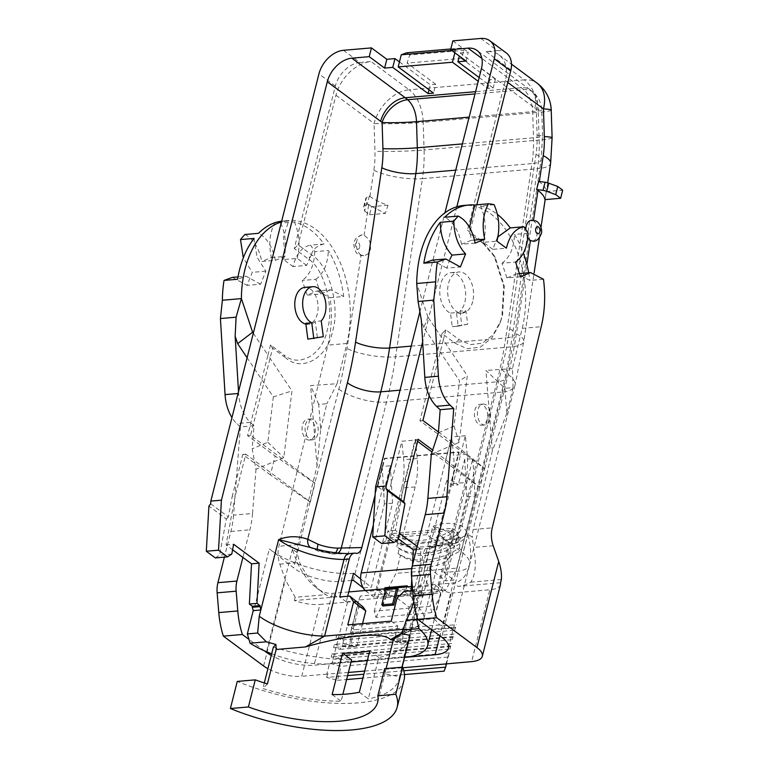 <?xml version="1.0" encoding="UTF-8"?>
<svg xmlns="http://www.w3.org/2000/svg" width="769" height="769" viewBox="0 0 769 769"><rect width="100%" height="100%" fill="white"/><g stroke="black" fill="none" stroke-linecap="round" stroke-linejoin="round"><path stroke-width="0.58" stroke-dasharray="3.85 2.88" d="M400.438 545.125L436.994 541.972L440.166 529.428L403.61 532.581L400.438 545.125L390.806 537.8L415.539 440.051L401.841 441.233L403.638 459.708A55.906 35.009 85.1 0 1 401.687 488.065L415.164 486.902C417.404 477.924 418.086 468.465 417.221 458.535L415.539 440.051M400.495 555.305L398.034 553.478A80.37 54.81 126.6 0 0 459.103 548.201L461.573 550.037A80.37 54.81 126.6 0 1 400.495 555.305L395.92 573.386L384.471 595.84L377.012 590.313L391.354 533.638L403.61 532.581L415.164 486.902M436.994 541.972L426.91 534.686L451.643 436.936L453.575 455.402C454.575 465.322 453.96 474.771 451.73 483.749L465.207 482.586A55.906 35.009 85.1 0 0 467.148 454.229L465.351 435.754L452.806 485.326L458.237 484.855L452.076 480.289L446.654 480.76L452.806 485.326M431.861 612.585L430.169 606.337L374.253 611.163L375.945 617.411L431.861 612.585L442.963 590.794L435.504 585.267L438.08 585.046L452.422 528.37L440.166 529.428L451.73 483.749M377.012 590.313L379.588 590.083L377.867 596.898L437.58 591.746L429.784 585.959L409.156 587.737L412.03 589.871L389.768 591.794L386.894 589.66A13.977 8.757 -94.9 0 1 384.942 587.737M401.687 488.065L374.07 597.225L377.867 596.898L374.253 611.163M374.07 597.225L366.265 591.438L386.894 589.66M426.91 534.686L390.806 537.8M353.375 580.307L382.174 466.475L390.316 465.774L383.866 491.266L389.297 490.805L401.841 441.233M351.673 580.451L341.157 581.364C326.873 582.787 304.236 576.337 293.652 567.83L269.342 548.874L253.482 611.566M464.687 459.362L466.918 496.774L445.655 580.806L427.852 566.926C441.05 565.388 448.644 561.312 450.624 554.699C451.97 548.47 448 541.655 438.705 534.263L463.025 553.219C468.186 557.323 470.388 561.11 469.648 564.571C468.484 568.378 464.015 570.665 456.238 571.434L444.03 572.482L472.829 458.66L464.687 459.362L458.237 484.855M465.351 435.754L451.643 436.936M440.637 592.928L437.465 589.381L451.259 593.11L442.992 625.812L439.685 624.918L434.11 618.718L440.637 592.928L359.21 599.945L360.382 596.033L387.787 593.668L388.566 596.542L389.768 591.794M437.465 589.381L410.05 591.746L410.829 594.62L388.566 596.542M384.663 588.843L384.135 590.957L406.388 589.035L410.05 591.746M384.135 590.957L387.787 593.668M360.382 596.033L358.46 601.118L319.904 604.444L301.736 676.278A27.953 10.564 14.2 0 1 267.91 668.694M320.683 429.227L326.883 403.763L318.693 404.34L320.683 429.227L317.03 466.052L297.882 544.625A20.965 13.131 85.1 0 0 297.055 552.498L299.593 562.456C306.225 575.808 314.031 585.911 323.009 592.774L325.787 594.677A34.941 23.829 -53.4 0 0 336.947 596.859L294.383 600.531A27.953 10.564 -165.8 0 0 319.904 604.444M348.77 591.938L332.237 593.36C327.19 593.745 321.913 591.919 316.405 587.881L323.009 592.774M411.328 586.545L453.287 582.921C461.112 581.989 466.418 576.385 469.205 566.119C471.455 556.737 470.993 546.028 467.84 533.994L472.397 537.368L473.435 547.451C476.607 562.754 475.723 574.328 470.782 582.171A34.941 23.829 126.6 0 1 457.997 586.411L453.287 582.921L439.906 635.828M500.561 582.739L457.997 586.411M500.494 584.469A27.953 10.564 14.2 0 1 489.815 589.785L471.647 661.619M451.259 593.11L489.815 589.785M317.03 466.052L314.559 435.129A10.487 6.565 85.1 0 0 313.617 423.373A10.487 6.565 85.1 0 0 307.773 419.182A10.487 6.565 85.1 0 0 302.13 430.198A10.487 6.565 85.1 0 0 309.571 440.07A10.487 6.565 85.1 0 0 314.559 435.129L310.599 385.567L337.082 383.712L326.883 403.763M431.322 454.123L449.019 446.683L450.471 440.925L484.71 468.561L479.943 487.383L445.712 459.747L432.659 450.067M438.445 432.005L450.471 440.925M456.824 206.774L428.641 318.135L443.3 339.985L429.208 395.641M438.388 432.745L454.008 426.18L459.535 380.838L423.834 327.604L427.949 317.097L428.641 318.135L422.662 341.792M476.838 204.785L476.357 206.678A86.484 54.157 85.1 0 0 463.755 205.448M343.483 50.302L359.921 62.481A24.464 16.678 -53.4 0 0 335.361 86.08L301.015 221.808A86.484 54.157 85.1 0 0 288.413 220.568A86.484 54.157 85.1 0 0 281.483 221.905M253.299 333.265L267.958 355.115L247.58 435.619L275.139 456.055L270.371 474.867L310.032 502.042L314.8 483.22L275.139 456.055M270.371 474.867L260.326 467.417L283.819 457.545L291.951 390.892L273.341 396.9L247.099 357.777M255.981 469.253L252.53 513.509L233.526 515.153L240.418 426.93L253.991 425.766L252.184 448.808L255.981 469.253L260.326 467.417L242.821 454.441L232.219 496.351L235.199 496.092L226.038 544.913L232.594 549.777M210.677 503.791L228.355 516.903L232.219 496.351M472.714 301.506A20.619 12.91 -94.9 0 1 462.38 313.06A20.619 12.91 -94.9 0 1 458.343 312.416A20.619 12.91 -94.9 0 1 447.625 290.432A20.619 12.91 -94.9 0 1 458.833 271.986A20.619 12.91 -94.9 0 1 472.714 301.506M419.884 311.82L444.934 212.821M436.186 541.155L460.506 537.531A24.464 9.238 -165.8 0 0 466.783 533.321A24.464 9.238 -165.8 0 0 466.754 531.398L461.986 526.015C452.182 522.401 442.454 522.507 432.793 526.323C442.06 528.543 448.923 531.927 453.412 536.464L454.219 539.059A13.977 5.277 14.2 0 1 450.653 542.558L434.081 546.307L431.967 547.259L430.169 549.287L429.006 552.142L423.69 552.594A10.487 6.565 -94.9 0 1 428.948 546.721A10.487 6.565 -94.9 0 1 430.938 547.028C433.437 546.672 435.187 544.712 436.186 541.155L458.757 451.951L384.394 458.372L375.118 495.025M412.751 591.274L414.145 592.313L414.991 596.677L413.751 601.589M412.482 565.061L411.732 579.009M398.169 539.723L385.961 540.78L387.807 530.956L398.352 538.781M385.961 540.78L381.684 543.558M305.889 324.143A18.523 11.602 85.1 0 0 308.033 324.278A18.523 11.602 85.1 0 0 317.991 304.822A18.523 11.602 85.1 0 0 304.841 287.375M483.336 243.619L495.246 257.567L504.291 286.203L502.599 314.906L500.725 321.029L493.275 334.64L482.451 343.185L470.244 344.627L459.045 339.6L445.866 329.824L442.012 333.535L455.19 343.31L467.196 348.693L480.279 347.155L491.872 337.995L499.86 323.403L501.869 316.838L503.685 286.068L493.996 255.385L481.221 240.428L467.475 230.229L469.59 233.43L483.336 243.619L481.221 240.428M442.012 333.535L419.941 420.749L484.441 468.581L479.673 487.402L432.005 452.047M527.794 237.621A10.487 6.565 -94.9 0 1 525.765 229.527M531.466 220.27A10.487 6.565 -94.9 0 1 533.446 220.578L533.484 220.338M538.704 181.359L539.29 181.792C543.875 185.242 546.211 188.511 546.298 191.577L544.961 199.632M480.827 38.45L497.255 50.639L486.133 51.59A34.941 23.829 126.6 0 1 499.004 54.897A34.941 23.829 126.6 0 1 505.339 80.62L467.475 230.229M487.181 419.326A10.487 6.565 -94.9 0 1 481.932 425.209A10.487 6.565 -94.9 0 1 474.483 415.327A10.487 6.565 -94.9 0 1 480.125 404.321A10.487 6.565 -94.9 0 1 485.97 408.502A10.487 6.565 -94.9 0 1 487.181 419.326M417.634 441.396L415.173 439.57L404.571 481.481L395.401 530.302L399.39 533.253M417.192 546.461L420.893 549.21L418.74 589.429L412.636 589.958M417.144 617.545L422.594 596.023L422.844 596.955L421.739 591.659L418.74 589.429M337.082 383.712L346.886 343.464A86.484 54.157 85.1 0 0 301.015 221.808L294.248 248.55L307.994 258.749C324.076 268.121 334.669 307.331 327.258 330.026C322.653 354.817 298.699 368.399 283.703 354.73L285.818 357.921L272.639 348.146L250.569 435.36L315.069 483.192L310.301 502.013L245.811 454.181L235.199 496.092M294.248 248.55L298.103 244.84L311.849 255.039C329.094 265.094 340.446 307.11 332.496 331.449C327.565 358.008 301.89 372.571 285.818 357.921M359.921 62.481L371.043 61.52A34.941 23.829 -53.4 0 0 335.966 95.231L298.103 244.84M369.331 195.97L367.284 204.083L385.25 213.407L388.009 205.236C380.655 202.785 374.628 199.844 369.918 196.412L369.331 195.97L366.457 197.662L364.41 205.775A6.988 2.643 -165.8 0 0 363.727 206.573A6.988 2.643 -165.8 0 0 363.727 207.092L364.631 211.11L366.688 202.997L365.784 198.979A6.988 2.643 14.2 0 1 365.784 198.469A6.988 2.643 14.2 0 1 366.457 197.662M361.084 255.048A10.487 6.565 -94.9 0 1 356.422 243.648A10.487 6.565 -94.9 0 1 362.103 234.881A10.487 6.565 -94.9 0 1 364.083 235.189L368.322 238.861L369.87 241.793L370.62 248.589L369.562 251.703L367.688 254.116L364.41 255.712L361.084 255.048L347.021 348.472A314.492 196.941 -94.9 0 1 338.86 389.152L314.8 483.22M317.818 433.937A10.487 6.565 -94.9 0 1 312.56 439.82A10.487 6.565 -94.9 0 1 305.12 429.938A10.487 6.565 -94.9 0 1 310.753 418.932A10.487 6.565 -94.9 0 1 316.607 423.113A10.487 6.565 -94.9 0 1 317.818 433.937M272.639 348.146L270.525 344.954L283.703 354.73M421.739 591.659L414.145 592.313M421.691 592.668L414.087 593.322M413.405 602.944A53.119 20.061 14.2 0 1 423.642 619.535A53.119 20.061 14.2 0 1 418.24 625.764A53.119 20.061 14.2 0 1 409.617 628.763L429.006 552.142A53.119 20.061 14.2 0 0 443.031 542.904L423.642 619.535M427.852 566.926L420.643 595.389A62.895 23.762 14.2 0 1 419.297 595.523L413.328 596.033L414.356 596.792A13.977 8.757 -94.9 0 1 418.384 602.3L408.349 641.98A13.977 8.757 -94.9 0 1 407.618 642.086A13.977 8.757 -94.9 0 1 402.245 639.846L394.103 640.548A13.977 8.757 85.1 0 0 399.476 642.788A13.977 8.757 85.1 0 0 400.197 642.682L409.195 607.154L413.837 602.694L411.646 597.032L404.042 591.399M404.571 657.408A62.895 23.762 14.2 0 1 403.619 657.495L367.322 660.629M353.48 573.338C327.7 575.433 288.048 563.898 269.342 548.874M271.668 653.813A62.895 23.762 -165.8 0 0 331.958 663.676L347.646 601.704A62.895 23.762 14.2 0 1 346.271 601.81L347.675 596.263M403.158 629.321L409.617 628.763L401.899 633.137M411.982 590.717L414.087 590.534L423.69 552.594M353.615 601.185L342.532 644.999L350.674 644.297A13.977 8.757 85.1 0 0 356.047 646.537A13.977 8.757 85.1 0 0 356.778 646.421L348.636 647.123L358.671 607.452A13.977 8.757 85.1 0 0 354.644 601.944L353.615 601.185L347.646 601.704M391.21 621.15L397.775 626.014L354.346 629.763L350.674 644.297M397.775 626.014L394.103 640.548M402.245 639.846L413.328 596.033M351.029 662.032L331.958 663.676M404.013 680.152A119.224 45.044 14.2 0 1 237.256 681.421M267.42 683.91L262.883 688.524A114.197 43.141 -165.8 0 0 341.109 701.241L342.859 694.349M332.121 694.57L341.109 701.241M359.325 692.225L368.313 698.886L378.79 657.485L369.802 650.824M384.663 668.703A99.095 37.441 14.2 0 1 384.779 673.779L399.524 676.739A114.197 43.141 14.2 0 1 399.13 678.912A114.197 43.141 14.2 0 1 368.313 698.886M384.779 673.779L386.096 668.578M401.937 667.213L399.524 676.739M409.608 637.511A114.197 43.141 14.2 0 1 378.79 657.485M264.305 682.939L262.883 688.524M273.36 647.123A114.197 43.141 -165.8 0 0 351.587 659.831M422.594 596.023L414.991 596.677L432.793 526.323A53.119 20.061 14.2 0 1 443.031 542.904L443.146 542.616C441.704 542.751 446.799 542.674 434.033 546.317M354.346 629.763L347.78 624.889M362.545 623.621L356.778 646.421M397.035 598.138L409.195 607.154M450.826 48.966L461.016 48.082L464.015 50.302L409.723 54.984L407.099 63.096L461.381 58.415L464.015 50.302M451.72 50.437L455.536 50.11L461.016 48.082M435.504 585.267L430.169 606.337M437.58 591.746L465.207 482.586M406.734 52.763L409.723 54.984M454.863 52.773L455.536 50.11M466.043 61.059L468.263 52.282L460.122 52.984L459.333 56.089M411.723 568.589L424.709 567.474A13.977 8.757 85.1 0 0 429.784 585.959M365.208 590.515A13.977 8.757 85.1 0 0 366.265 591.438M408.089 586.824A13.977 8.757 85.1 0 0 409.156 587.737M506.877 413.164L492.362 450.922L488.959 408.243A10.487 6.565 85.1 0 0 483.115 404.061A10.487 6.565 85.1 0 0 477.472 415.068A10.487 6.565 85.1 0 0 484.912 424.949A10.487 6.565 85.1 0 0 489.891 420.009A10.487 6.565 85.1 0 0 488.959 408.243L485.941 370.447L504.887 388.278L506.877 413.164L513.086 387.701L504.887 388.278M388.009 205.236L371.61 206.65L369.562 214.762L364.631 211.11M371.61 206.65L366.688 202.997M399.457 61.914L430.284 84.782L435.715 84.321L433.495 93.097M429.025 89.781L430.284 84.782M435.715 84.321L407.099 63.096M487.777 88.416L489.997 79.64L495.428 79.169L493.208 87.945L487.777 88.416L478.212 81.322M461.381 58.415L489.997 79.64M495.428 79.169L460.122 52.984M479.164 77.534L493.208 87.945M390.316 465.774L392.555 503.195L371.292 587.228L363.228 587.92M392.555 503.195L384.404 503.897L363.141 587.929M466.918 496.774L475.059 496.072L453.797 580.105L445.655 580.806M360.671 578.951L371.292 587.228M382.174 466.475L384.404 503.897M389.297 490.805L383.135 486.239L377.704 486.7L383.866 491.266M472.829 458.66L475.059 496.072M444.03 572.482L453.797 580.105M446.654 480.76L424.709 567.474M452.076 480.289L459.17 452.259L384.798 458.67L377.704 486.7M383.135 486.239L373.388 524.746M452.874 40.863L468.263 52.282M551.229 110.13A34.941 2.365 -1.8 0 1 538.29 112.38L539.156 140.054L424.075 149.984L423.2 122.309A34.941 2.365 -1.8 0 1 374.08 123.501L374.955 151.176A69.883 43.766 -94.9 0 1 373.859 170.276L369.918 196.412M546.298 191.577L562.697 190.164M367.284 204.083L364.41 205.775M369.562 214.762L385.25 213.407M215.301 557.909L219.578 555.131L226.355 518.998L208.928 506.069M481.461 68.46L534.83 108.035A35.643 22.32 -94.9 0 1 536.281 109.208A24.464 1.653 -1.8 0 1 541.722 110.073A24.464 1.653 -1.8 0 1 532.667 111.649A24.464 15.322 85.1 0 0 523.824 89.694A60.107 37.643 85.1 0 0 521.382 87.724L481.865 58.415M453.412 536.464A10.487 7.613 117 0 0 461.986 526.015L501.58 369.514A314.492 196.941 -94.9 0 0 509.732 328.834L536.003 154.434A69.883 43.766 -94.9 0 0 537.098 135.325L536.281 109.208A24.464 15.995 -48.9 0 0 533.359 92.424L530.399 90.031A24.464 16.678 -53.4 0 0 521.382 87.724L475.588 91.674M533.215 92.299A24.464 15.995 -48.9 0 0 523.824 89.694L475.031 93.905M228.355 516.903L226.355 518.998M231.786 554.074L219.578 555.131M226.038 544.913L233.632 544.26M346.271 601.81L339.715 596.946M532.888 241.187L535.628 239.303L536.666 236.881L537.598 230.219L536.493 223.769L533.446 220.578M407.56 481.221L404.571 481.481M395.401 530.302L387.807 530.956M420.643 595.389L414.087 590.534M416.394 549.595L420.893 549.21M242.821 454.441L245.811 454.181M270.525 344.954L267.958 355.115L291.951 390.892M250.569 435.36L247.58 435.619M310.032 502.042L293.652 567.83M497.255 50.639A24.464 16.678 126.6 0 1 506.271 52.946M513.086 387.701L512.423 368.591L522.228 328.344A86.484 54.157 85.1 0 0 476.357 206.678L469.59 233.43M445.712 459.747L449.019 446.683L459.16 442.415L467.292 375.762L459.535 380.838M415.173 439.57L418.163 439.31M445.866 329.824L443.3 339.985L467.292 375.762M422.921 420.489L419.941 420.749M479.943 487.383L463.025 553.219M484.71 468.561L508.232 374.541A314.492 196.941 85.1 0 0 516.384 333.861L526.842 264.44M342.532 644.999A13.977 8.757 85.1 0 0 347.905 647.238A13.977 8.757 85.1 0 0 348.636 647.123M358.671 607.452L363.218 607.058M408.349 641.98L400.197 642.682M413.837 602.694L418.384 602.3M317.357 549.383A10.487 2.749 -69.4 0 0 318.106 551.075A10.487 2.749 -69.4 0 0 319.443 550.691L310.109 547.413M349.847 553.67L330.728 552.911A10.487 5.229 -89.4 0 0 332.996 553.978L349.232 553.613M435.687 546.259L430.938 547.028M310.493 547.518A10.487 7.613 -63 0 0 311.099 547.903A10.487 7.613 -63 0 0 313.339 548.547M335.495 552.738A10.487 5.229 -89.4 0 1 333.064 553.978M338.149 553.026A10.487 6.642 -93.6 0 1 335.842 553.901A10.487 6.642 -93.6 0 1 332.804 553.046M501.58 369.514A24.464 9.238 14.2 0 1 506.3 377.156A24.464 9.238 14.2 0 1 496.957 381.818L457.43 537.992A10.487 6.479 -96.3 0 1 452.499 543.837A10.487 6.479 -96.3 0 1 449.317 543.001M460.506 537.531A10.487 7.7 -102 0 1 455.296 543.385M430.986 547.028L455.219 543.404A10.487 7.7 -102 0 1 450.653 542.558A63.596 24.022 -165.8 0 0 454.219 539.059A10.487 9.507 165.8 0 0 466.754 531.398M271.38 257.586L284.953 256.413L275.34 260.335L261.768 261.508L271.38 257.586C268.487 244.071 269.717 232.267 275.071 222.193A86.484 54.157 -94.9 0 1 280.791 223.125L294.364 221.953A86.484 54.157 -94.9 0 1 322.288 241.639A86.484 54.157 -94.9 0 1 324.047 243.965L310.484 245.138A86.484 54.157 -94.9 0 1 314.79 251.655L328.363 250.483A86.484 54.157 -94.9 0 1 343.724 296.507L330.151 297.68A86.484 54.157 85.1 0 1 327.892 345.108L278.887 546.259A20.965 13.131 85.1 0 0 279.849 564.158L285.376 579.884L295.2 597.321L325.787 594.677M330.737 289.807L320.711 293.979L307.139 295.152L317.164 290.98L330.737 289.807L343.724 296.507M317.164 290.98L330.151 297.68M320.711 293.979L315.809 279.291L302.236 280.464L307.139 295.152M315.809 279.291C323.547 273.716 327.729 264.113 328.363 250.483M314.79 251.655C314.165 265.238 309.974 274.841 302.236 280.464M277.417 221.991L288.644 221.02L283.434 237.39L284.953 256.413M324.047 243.965C320 244.705 316.357 246.82 313.118 250.309L306.62 265.42L293.047 266.593C296.18 254.001 301.986 246.849 310.484 245.138M306.62 265.42L297.151 258.394L283.578 259.566L293.047 266.593M297.151 258.394C300.391 245.917 299.468 233.766 294.364 221.953M280.791 223.125C285.876 234.901 286.808 247.041 283.578 259.566M275.34 260.335C272.572 246.791 266.968 237.784 258.519 233.315M244.946 234.487C253.366 238.938 258.97 247.945 261.768 261.508M254.068 238.4L257.019 257.134L265.843 271.169L260.595 284.203L247.022 285.376L252.27 272.341L243.302 257.894M265.843 271.169L252.27 272.341M232.469 277.378L247.022 285.376M260.595 284.203L246.042 276.206L237.602 279.253M240.418 426.93A136.872 85.715 -94.9 0 1 236.708 423.546A34.941 21.888 -94.9 0 1 231.959 417.596M238.515 391.69L238.621 393.449A34.941 21.888 85.1 0 0 250.281 422.373L236.708 423.546M233.526 515.153A69.883 43.766 -94.9 0 1 230.892 531.446L224.394 557.131M253.991 425.766A136.872 85.715 -94.9 0 1 250.281 422.373M273.341 396.9L267.804 442.242L252.184 448.808M451.653 643.48L331.997 653.794L331.199 656.937L337.879 658.735L338.668 655.601L450.73 645.931L449.932 649.074L450.73 645.931M331.997 653.794L338.668 655.601M454.037 634.069L334.38 644.393L333.583 647.527L340.254 649.324L341.052 646.191L453.114 636.521L452.316 639.664L453.114 636.521M334.38 644.393L341.052 646.191M455.623 627.792L335.966 638.116L342.638 639.923L343.435 636.78L455.488 627.12L454.7 630.253L455.488 627.12M335.966 638.116L336.755 634.983L343.435 636.78M382.933 605.991L387.336 588.612M318.693 404.34L310.599 385.567M297.055 552.498L292.499 549.114C297.488 566.301 305.456 579.22 316.405 587.881M267.804 442.242L283.819 457.545M405.878 657.274L314.06 665.195A34.941 13.198 14.2 0 1 271.265 655.428M439.685 624.918L350.645 632.599L350.183 633.819L358.46 601.118M350.645 632.599L359.21 599.945M348.386 672.471L326.854 674.105L329.613 663.205L341.052 666.3L337.504 680.334L326.7 677.412L347.598 675.615M327.498 674.278L326.7 677.412M252.53 513.509A69.883 43.766 -94.9 0 1 249.887 529.812L242.898 557.419M294.383 600.531L295.2 597.321M281.665 221.184A86.484 54.157 -94.9 0 1 282.992 221.039A86.484 54.157 -94.9 0 1 286.222 220.914A86.484 54.157 -94.9 0 1 288.644 221.02M528.13 233.247L514.557 234.42A86.484 54.157 -94.9 0 1 523.449 253.366M519.69 273.514L516.931 273.745L529.928 280.445L543.491 279.272M516.931 273.745L506.906 277.917L520.478 276.744M506.906 277.917L502.003 263.229L515.576 262.056M502.003 263.229C509.751 257.605 513.932 248.003 514.557 234.42M494.131 204.717L480.558 205.89A86.484 54.157 -94.9 0 1 497.447 214.416M497.466 237.217L492.814 249.358L506.386 248.185M492.814 249.358L483.345 242.331L496.918 241.158M483.345 242.331C486.575 229.816 485.643 217.665 480.558 205.89M469.648 226.999L471.147 240.351L461.544 244.273L475.107 243.1M474.146 240.091L471.147 240.351M461.544 244.273C458.747 230.71 453.133 221.703 444.722 217.252M449.884 259.345L446.789 268.141L460.362 266.968M446.789 268.141L432.236 260.143M423.834 327.604L421.335 320.125M512.423 368.591L485.941 370.447M454.008 426.18L459.16 442.415M528.688 272.735A86.484 54.157 -94.9 0 1 529.928 280.445M446.52 663.782L449.279 652.881L447.693 657.101L444.136 671.135M427.949 317.097L416.721 283.482M342.638 639.923L454.7 630.253M340.254 649.324L452.316 639.664M337.879 658.735L449.932 649.074M450.865 646.614L331.199 656.937M453.249 637.203L333.583 647.527M442.992 625.812L456.421 624.659M350.183 633.819L336.755 634.983M352.683 625.745L434.11 618.718M403.869 670.76L363.881 674.211M364.679 671.068L402.898 667.771M404.494 674.557L362.891 678.143M337.504 680.334L346.598 679.546M447.693 657.101L341.052 666.3M449.279 652.881L329.613 663.205M326.854 674.105L301.736 676.278M492.362 450.922L473.223 529.495A20.965 13.131 85.1 0 0 472.397 537.368M501.378 579.528L470.782 582.171M264.392 650.824L248.868 639.308M307.85 339.129L323.297 336.716M305.783 323.288A18.523 11.602 85.1 0 0 309.926 324.114A18.523 11.602 85.1 0 0 315.252 321.394L321.231 320.875M317.328 337.235L315.252 321.394M456.44 312.579A20.619 12.91 85.1 0 0 460.477 313.223A20.619 12.91 85.1 0 0 465.918 310.676L459.949 311.195A20.619 12.91 85.1 0 0 464.87 287.519A20.619 12.91 85.1 0 0 450.961 272.659A20.619 12.91 85.1 0 0 439.753 291.105A20.619 12.91 85.1 0 0 450.471 313.089L452.249 326.671L458.218 326.162L456.44 312.579L450.471 313.089M458.218 326.162L467.696 324.258L465.918 310.676M467.696 324.258L452.249 326.671M459.949 311.195L461.727 324.778M410.829 594.62L412.03 589.871M406.926 586.92L406.388 589.035M396.823 535.205A80.37 54.81 -53.4 0 0 451.884 530.456L396.823 535.205L399.284 537.031L396.285 537.291L395.535 540.251A80.37 54.81 -53.4 0 0 456.603 534.984L459.064 536.81A80.37 54.81 126.6 0 1 397.996 542.078L396.785 546.865L399.246 548.691A80.37 54.81 126.6 0 0 460.314 543.423L457.853 541.597A80.37 54.81 -53.4 0 1 396.785 546.865M451.884 530.456L454.344 532.283A80.37 54.81 126.6 0 1 399.284 537.031M459.064 536.81L457.853 541.597M395.535 540.251L397.996 542.078M456.603 534.984L457.353 532.023L454.344 532.283M461.573 550.037L456.997 568.118L395.92 573.386M398.034 553.478L399.246 548.691M459.103 548.201L460.314 543.423M442.963 590.794L445.549 590.573L456.997 568.118M375.945 617.411L387.057 595.619L384.471 595.84M387.057 595.619L379.588 590.083M391.354 533.638L396.285 537.291M452.422 528.37L457.353 532.023M438.08 585.046L445.549 590.573M341.157 581.364L386.528 402.043L501.619 392.113L456.238 571.434M336.947 596.859L332.237 593.36L314.06 665.195M335.361 86.08L318.933 73.891M411.204 346.117L505.742 337.966A338.956 212.263 85.1 0 1 496.957 381.818L400.063 390.171M507.79 82.446L505.339 80.62M422.844 596.955L438.705 534.263M459.045 339.6L455.19 343.31M311.849 255.039L307.994 258.749M335.966 95.231L374.08 123.501A34.941 23.829 -53.4 0 1 409.156 89.79L371.043 61.52M368.62 205.073L364.083 235.189M403.619 657.495L419.297 595.523M509.732 328.834A24.464 6.825 8.6 0 1 514.922 334.111A24.464 6.825 8.6 0 1 505.742 337.966L532.004 163.566L455.738 170.141M417.221 458.535L403.638 459.708M467.148 454.229L453.575 455.402M486.133 51.59L524.247 79.861L409.156 89.79A34.941 21.878 85.1 0 1 423.2 122.309L538.29 112.38A34.941 21.878 -94.9 0 0 524.247 79.861A34.941 23.829 -53.4 0 1 537.118 83.158M536.003 154.434A24.464 6.825 8.6 0 1 541.193 159.712A24.464 6.825 8.6 0 1 532.004 163.566A94.347 59.088 85.1 0 0 533.484 137.776L532.667 111.649L469.148 117.128M510.674 346.906L395.593 356.835L422.431 178.639L537.512 168.709L510.674 346.906A349.434 218.829 -94.9 0 1 501.619 392.113A34.941 13.198 14.2 0 0 514.961 385.461L523.795 341.407A34.941 9.747 8.6 0 1 510.674 346.906M338.86 389.152A34.941 13.198 14.2 0 0 386.528 402.043A349.434 218.829 85.1 0 0 395.593 356.835A34.941 9.747 8.6 0 1 347.021 348.472M359.623 247.32A3.499 2.192 -94.9 0 1 355.855 247.753A3.499 2.192 -94.9 0 1 357.229 242.312A3.499 2.192 -94.9 0 1 359.623 247.32M363.727 207.092L365.784 198.979M552.104 137.805A34.941 2.365 -1.8 0 1 539.156 140.054A104.834 65.644 -94.9 0 1 537.512 168.709A34.941 9.747 8.6 0 0 550.633 163.211M373.859 170.276A34.941 9.747 8.6 0 0 422.431 178.639A104.834 65.644 85.1 0 0 424.075 149.984A34.941 2.365 -1.8 0 1 374.955 151.176M462.371 143.909L533.484 137.776A24.464 1.653 -1.8 0 0 542.549 136.2L541.722 110.073A24.464 24.464 0 0 0 533.004 92.117M357.354 601.714L354.644 601.944M516.384 333.861A34.941 9.747 8.6 0 1 523.795 341.407L534.08 273.101M508.232 374.541A34.941 13.198 14.2 0 1 514.961 385.461L469.676 564.436M537.098 135.325A24.464 1.653 -1.8 0 1 542.549 136.2L541.193 159.712L514.922 334.111L506.3 377.156L466.783 533.321C463.995 538.79 462.131 541.347 461.198 540.991L455.219 543.404M534.83 108.035A24.464 16.678 -53.4 0 0 530.399 90.031L477.04 50.456M411.646 597.032L414.356 596.792M319.443 550.691A63.596 24.022 -165.8 0 0 330.728 552.911A13.977 5.277 14.2 0 1 319.443 550.691M346.886 343.464L327.892 345.108M238.063 393.497L238.621 393.449M263.594 665.964L285.376 579.884M292.499 549.114L266.526 651.756M230.892 531.446L249.887 529.812M279.849 564.158L299.593 562.456M297.882 544.625L278.887 546.259M522.228 328.344L541.232 326.7M467.84 533.994L441.733 637.184M493.189 545.75L473.435 547.451M473.223 529.495L492.227 527.861M431.649 629.705L450.682 554.468M402.1 667.194L399.13 678.912M393.526 639.548L377.637 702.308M418.24 625.764L393.411 639.846M500.725 321.029L499.86 323.403M495.246 257.567L493.996 255.385M309.571 440.07L312.56 439.82M307.773 419.182L310.753 418.932M362.103 234.881L357.239 236.958C354.788 239.678 353.653 242.187 353.827 244.484C355.095 253.395 357.249 255.462 364.41 255.712M483.115 404.061L480.125 404.321M484.912 424.949L481.932 425.209M499.004 54.897L511.481 64.144M547.682 182.83L545.154 199.613M540.991 227.268L539.415 237.708M363.727 206.573L365.784 198.469M347.905 647.238L356.047 646.537M407.618 642.086L399.476 642.788M428.948 546.721L434.629 546.23M309.042 547.086L318.145 551.094L332.996 553.978M238.015 276.898L246.042 276.206M288.413 220.568L282.992 221.039M448.462 648.094L469.205 566.119M308.033 324.278L309.926 324.114M460.477 313.223L462.38 313.06M450.961 272.659L458.833 271.986"/><path stroke-width="1.15" d="M363.228 587.92L353.375 580.307L351.673 580.451M411.328 586.545L398.188 587.67L396.487 588.641L392.632 603.848L393.795 605.059L398.188 587.67L348.77 591.938M500.561 582.739A27.953 10.564 14.2 0 1 500.494 584.469L482.326 656.293A27.953 10.564 -165.8 0 0 476.934 647.565L498.716 561.485C500.946 567.916 501.83 573.934 501.378 579.528L500.561 582.739M432.659 450.067L418.163 439.31L407.56 481.221L403.696 501.773L386.019 488.661L386.173 485.97L422.662 341.792M429.208 395.641L422.921 420.489L438.445 432.005M458.286 216.079L444.722 217.252A86.484 54.157 -94.9 0 1 469.186 204.977L463.755 205.448A86.484 54.157 85.1 0 0 456.824 206.774A86.484 54.157 85.1 0 0 417.394 271.121A86.484 54.157 -94.9 0 0 416.721 283.482L435.725 281.839A86.484 54.157 -94.9 0 1 436.388 269.477A86.484 54.157 -94.9 0 1 437.378 262.018L445.809 258.98L460.362 266.968L465.61 253.933C458.045 245.82 454.114 234.901 453.835 221.164A86.484 54.157 -94.9 0 1 458.286 216.079C466.706 220.54 472.31 229.537 475.107 243.1L484.72 239.178C481.827 225.663 483.047 213.869 488.411 203.785L474.838 204.958L469.648 226.999M510.703 70.95L494.275 58.771A24.464 16.678 -53.4 0 0 489.843 40.757L506.271 52.946A24.464 16.678 126.6 0 1 510.703 70.95L476.838 204.785M494.275 58.771L456.824 206.774M349.847 553.67C347.146 553.411 345.194 555.343 344.003 559.467L324.614 636.098A53.119 20.061 14.2 0 1 259.24 616.248L260.826 609.98L259.97 605.616L256.971 603.386L259.124 563.168L233.632 544.26L231.786 554.074L227.518 556.862L215.301 557.909L206.303 551.238L208.928 506.069L210.677 503.791L210.831 501.09L318.933 73.891A24.464 16.678 126.6 0 1 343.483 50.302L371.446 47.889L369.226 56.666L351.846 58.165L405.215 97.74A60.107 37.643 -94.9 0 1 407.657 99.72A24.464 15.322 -94.9 0 1 416.49 121.675A24.464 1.653 -1.8 0 1 382.106 122.511A35.643 22.32 85.1 0 0 380.655 121.339L327.296 81.764A24.464 16.678 126.6 0 1 351.846 58.165M403.696 501.773L404.955 503.599L387.518 490.66L384.904 535.83L393.901 542.501L381.684 543.558L372.686 536.877L375.589 486.883L419.884 311.82M444.934 212.821L481.461 68.46A24.464 16.678 -53.4 0 0 477.04 50.456A24.464 16.678 -53.4 0 0 468.023 48.149L450.653 49.649L466.591 61.472M411.732 579.009L411.136 590.083L412.751 591.274M398.352 538.781L413.299 549.864L412.482 565.061M375.118 495.025L361.824 547.566C360.824 551.123 359.075 553.084 356.576 553.449A10.487 6.565 85.1 0 0 354.576 553.132A10.487 6.565 85.1 0 0 349.318 559.015L339.715 596.946L349.76 596.081L363.218 607.058L365.765 610.903L362.545 623.621M312.714 286.693A18.523 11.602 85.1 0 0 302.65 302.842A18.523 11.602 85.1 0 0 311.753 322.778L305.783 323.288L307.85 339.129L323.297 336.716L321.231 320.875A18.523 11.602 85.1 0 0 325.114 299.631A18.523 11.602 85.1 0 0 312.714 286.693L304.841 287.375A18.523 11.602 85.1 0 0 295.556 297.757A18.523 11.602 85.1 0 0 303.88 323.451A18.523 11.602 85.1 0 0 305.889 324.143M310.109 547.413L278.628 539.617C288.183 535.878 297.911 535.772 307.811 539.309L318.02 544.231A10.487 2.749 -69.4 0 0 317.357 549.383M227.518 556.862L218.521 550.181L221.424 500.177L327.296 81.764M318.02 544.231A24.464 9.238 -165.8 0 0 337.764 548.114L341.263 548.018A10.487 6.642 -93.6 0 1 338.149 553.026M210.831 501.09L221.424 500.177M526.842 264.44L530.456 240.437A10.487 6.565 -94.9 0 1 527.794 237.621M525.765 229.527A10.487 6.565 -94.9 0 1 531.466 220.27L535.282 220.828C539.53 221.539 542.933 230.181 541.193 233.949C538.838 239.322 536.07 241.735 532.888 241.187L530.456 240.437M536.647 189.472L537.983 190.462C542.241 193.663 544.567 196.72 544.961 199.632L560.639 198.277L555.718 194.624L546.721 191.298A6.988 2.643 -165.8 0 0 543.02 190.366L536.647 189.472L538.704 181.359L545.067 182.253A6.988 2.643 14.2 0 1 548.778 183.195L546.721 191.298M399.39 533.253L417.192 546.461M432.005 452.047L417.634 441.396M387.518 490.66L386.019 488.661M375.589 486.883L386.173 485.97M372.686 536.877L384.904 535.83M206.303 551.238L218.521 550.181M259.97 605.616L252.376 606.27L252.319 607.279L259.922 606.626M413.751 601.589L410.742 611.144L406.388 620.189L401.61 633.656L410.002 635.338L401.937 667.213M417.144 617.545L416.702 619.305L418.98 628.638A62.895 23.762 14.2 0 1 427.651 645.527A62.895 23.762 14.2 0 1 404.571 657.408M347.675 596.263L353.48 573.338L360.671 578.951M250.098 643.211L247.339 633.916L257.653 633.022L266.343 641.807L250.098 643.211A62.895 23.762 -165.8 0 0 271.668 653.813M247.339 633.916L253.232 610.634L252.319 607.279M256.971 603.386L249.367 604.04L251.53 563.821L232.594 549.777M249.367 604.04L252.376 606.27M411.982 590.717L404.042 591.399L397.035 598.138L391.21 621.15L347.78 624.889L353.605 601.887L349.76 596.081M266.343 641.807L275.946 644.489L276.129 649.517L305.504 646.931L324.614 636.098L403.158 629.321M367.322 660.629L351.029 662.032M397.15 707.249L404.013 680.152A119.224 45.044 14.2 0 0 402.648 667.156L395.795 694.253A119.224 45.044 14.2 0 1 397.15 707.249A119.224 45.044 14.2 0 1 230.402 708.518L237.256 681.421L255.25 679.863L248.387 706.971L230.402 708.518M395.795 694.253L377.81 695.801L384.663 668.703L402.648 667.156M377.81 695.801A99.095 37.441 14.2 0 1 377.637 702.308A99.095 37.441 14.2 0 1 248.387 706.971M342.599 653.169A99.095 37.441 -165.8 0 0 369.802 650.824L359.325 692.225A99.095 37.441 14.2 0 1 332.121 694.57L342.599 653.169L351.587 659.831L342.859 694.349M276.129 649.517L267.42 683.91A99.095 37.441 14.2 0 1 255.25 679.863M386.096 668.578L393.488 639.395L401.61 633.656M410.002 635.338A114.197 43.141 14.2 0 1 409.608 637.511L402.1 667.194M275.946 644.489L273.36 647.123L264.305 682.939M305.504 646.931C348.29 634.713 383.193 631.705 390.498 639.597C392.651 640.25 393.641 640.183 393.488 639.395M418.98 628.638L402.735 630.042M257.653 633.022L259.24 616.248M401.899 633.137L390.498 639.597M349.318 559.015L344.003 559.467A53.119 20.061 -165.8 0 1 278.628 539.617L260.826 609.98L253.232 610.634M406.388 620.189L416.702 619.305M365.765 610.903L353.605 601.887M478.212 81.322L452.47 62.231L398.188 66.913L401.255 54.791L406.734 52.763L450.826 48.966M401.255 54.791L451.72 50.437M452.47 62.231L454.863 52.773M459.333 56.089L457.901 61.76L466.043 61.059M373.388 524.746L361.19 572.953L411.723 568.589M361.19 572.953A13.977 8.757 85.1 0 0 365.208 590.515M408.089 586.824A13.977 8.757 85.1 0 1 407.205 585.815L384.942 587.737L384.663 588.843M560.639 198.277L562.697 190.164L557.765 186.511L555.718 194.624M398.188 66.913L433.495 93.097L428.064 93.568L392.757 67.384L384.615 68.085L386.836 59.3L394.978 58.598L399.457 61.914M392.757 67.384L394.978 58.598M428.064 93.568L429.025 89.781M457.901 61.76L479.164 77.534M450.653 49.649L452.874 40.863L480.827 38.45A24.464 16.678 -53.4 0 1 489.843 40.757M539.338 181.446L543.222 155.665A69.883 43.766 85.1 0 0 544.317 136.565L543.452 108.89A34.941 2.365 -1.8 0 1 551.229 110.13A34.941 34.941 0 0 0 537.118 83.158A34.941 23.829 -53.4 0 1 543.452 108.89L507.79 82.446M557.765 186.511L548.778 183.195M539.848 231.767A3.499 2.192 -94.9 0 1 537.118 233.459A3.499 2.192 -94.9 0 1 535.676 229.066A3.499 2.192 -94.9 0 1 538.252 226.903A3.499 2.192 -94.9 0 1 539.848 231.767M371.446 47.889L386.836 59.3M384.615 68.085L369.226 56.666M393.901 542.501L398.169 539.723L404.955 503.599M259.124 563.168L251.53 563.821M413.299 549.864L416.394 549.595M412.636 589.958L411.136 590.083M400.063 390.171L380.78 391.834A24.464 9.238 14.2 0 1 347.415 382.818L307.811 539.309A10.487 7.613 -63 0 0 310.493 547.518M337.764 548.114A10.487 5.229 -89.4 0 1 335.495 552.738M247.099 357.777L237.64 343.666L235.141 336.188L236.112 317.184L220.424 318.539L222.385 300.246A86.484 54.157 -94.9 0 1 223.048 287.885A86.484 54.157 -94.9 0 1 224.039 280.425L232.469 277.378L238.015 276.898M222.385 300.246L241.389 298.603A86.484 54.157 -94.9 0 1 242.052 286.241A86.484 54.157 85.1 0 1 281.483 221.905M274.764 222.779L277.417 221.991M224.039 280.425L237.602 279.253A86.484 54.157 -94.9 0 1 254.068 238.4L240.495 239.572A86.484 54.157 -94.9 0 1 244.946 234.487L258.519 233.315A86.484 54.157 -94.9 0 1 281.665 221.184M243.302 257.894L240.495 239.572M231.959 417.596A34.941 21.888 -94.9 0 1 225.057 394.612L238.063 393.497M248.868 639.308L242.36 634.483L223.356 636.126L263.594 665.964A27.953 10.564 14.2 0 0 267.91 668.694M223.356 636.126A69.883 43.766 -94.9 0 1 218.781 612.585L237.784 610.951L236.15 591.188A20.965 13.131 -94.9 0 1 236.919 581.047L242.898 557.419M224.394 557.131L217.925 582.681A20.965 13.131 85.1 0 0 217.146 592.832L218.781 612.585M220.424 318.539L225.057 394.612M235.141 336.188L238.515 391.69M392.632 603.848L381.78 604.79L382.933 605.991L393.795 605.059M381.78 604.79L385.625 589.583L387.336 588.612M271.265 655.428A34.941 13.198 14.2 0 1 266.391 652.304L264.392 650.824M237.64 343.666L252.607 332.227L253.299 333.265M252.607 332.227L241.389 298.603L236.112 317.184M242.36 634.483A69.883 43.766 -94.9 0 1 237.784 610.951M497.447 214.416A86.484 54.157 -94.9 0 1 508.482 225.577A86.484 54.157 -94.9 0 1 510.251 227.903L523.824 226.74A86.484 54.157 -94.9 0 1 528.13 233.247C527.505 246.83 523.314 256.433 515.576 262.056L520.478 276.744L530.504 272.582L543.491 279.272A86.484 54.157 85.1 0 1 541.232 326.7L492.227 527.861A20.965 13.131 85.1 0 0 493.189 545.75L498.716 561.485M488.411 203.785A86.484 54.157 -94.9 0 1 494.131 204.717C499.216 216.493 500.148 228.643 496.918 241.158L506.386 248.185C509.52 235.593 515.326 228.441 523.824 226.74M510.251 227.912L497.466 237.217M445.809 258.98L432.236 260.143L423.806 263.19A86.484 54.157 -94.9 0 1 440.262 222.337L453.835 221.164M484.72 239.178L474.146 240.091M440.262 222.337C440.55 236.073 444.472 246.993 452.037 255.106L449.884 259.345M452.037 255.106L465.61 253.933M423.806 263.19L437.378 262.018M424.824 377.387A34.941 21.878 85.1 0 0 436.484 406.311L450.048 405.138A34.941 21.878 -94.9 0 1 438.397 376.214L424.824 377.387L421.335 320.125L418.086 301.486L416.721 283.482M418.086 301.486L433.764 300.131L435.725 281.839M433.764 300.131L438.397 376.214M436.484 406.311A136.872 85.715 -94.9 0 0 440.185 409.694L453.758 408.531A136.872 85.715 -94.9 0 1 450.048 405.138M453.758 408.531L446.866 496.745A69.883 43.766 -94.9 0 1 444.232 513.038L431.265 564.283A20.965 13.131 85.1 0 0 430.486 574.424L432.12 594.187L413.126 595.821L411.492 576.068A20.965 13.131 -94.9 0 1 412.261 565.917L425.228 514.682A69.883 43.766 -94.9 0 0 427.862 498.389L446.866 496.745M405.878 657.274L435.11 654.746A34.941 13.198 -165.8 0 0 448.462 648.094A34.941 13.198 -165.8 0 0 441.733 637.184L417.702 619.362L436.696 617.718A69.883 43.766 -94.9 0 1 432.12 594.187M436.696 617.718L476.934 647.565M440.185 409.694L438.388 432.745L431.322 454.123L427.862 498.389M523.449 253.366A86.484 54.157 -94.9 0 1 528.688 272.735M404.494 674.557L444.136 671.135L445.636 667.156L403.869 670.76M402.898 667.771L471.647 661.619A27.953 10.564 -165.8 0 0 482.326 656.293M446.433 664.022L445.636 667.156M364.679 671.068L348.386 672.471M347.598 675.615L363.881 674.211M346.598 679.546L362.891 678.143M396.487 588.641L385.625 589.583M417.702 619.362A69.883 43.766 -94.9 0 1 413.126 595.821M469.186 204.977A86.484 54.157 -94.9 0 1 472.416 204.852A86.484 54.157 -94.9 0 1 474.838 204.958M311.753 322.778L313.819 338.61M407.205 585.815L406.926 586.92M455.738 170.141L415.837 173.583L389.566 347.982A338.956 212.263 -94.9 0 1 380.78 391.834L341.263 548.018L361.824 547.566M347.415 382.818A314.492 196.941 85.1 0 0 355.566 342.128L381.837 167.738A69.883 43.766 85.1 0 0 382.933 148.628L382.106 122.511A24.464 15.995 -48.9 0 1 407.657 99.72L475.031 93.905M533.484 220.338L537.983 190.462M355.566 342.128A24.464 6.825 8.6 0 0 389.566 347.982L411.204 346.117M469.148 117.128L416.49 121.675L417.317 147.792A94.347 59.088 -94.9 0 1 415.837 173.583A24.464 6.825 8.6 0 1 381.837 167.738M382.933 148.628A24.464 1.653 -1.8 0 0 417.317 147.792L462.371 143.909M380.655 121.339A24.464 16.678 -53.4 0 1 405.215 97.74L475.588 91.674M481.865 58.415L468.023 48.149M544.317 136.565A34.941 2.365 -1.8 0 1 552.104 137.805L551.229 110.13M543.222 155.665A34.941 9.747 8.6 0 1 550.633 163.211L552.104 137.805M543.02 190.366L545.067 182.253M266.526 651.756L266.391 652.304M236.15 591.188L217.146 592.832M236.919 581.047L217.925 582.681M435.11 654.746L439.906 635.828M444.232 513.038L425.228 514.682M411.492 576.068L430.486 574.424M412.261 565.917L431.265 564.283M427.651 645.527L431.649 629.705M511.481 64.144L537.118 83.158M550.633 163.211L547.682 182.83M545.154 199.613L540.991 227.268M539.415 237.708L534.08 273.101M309.08 547.095C323.288 551.363 336.678 553.536 349.251 553.613M348.895 553.622L354.576 553.132M530.504 272.582L519.69 273.514"/></g></svg>
